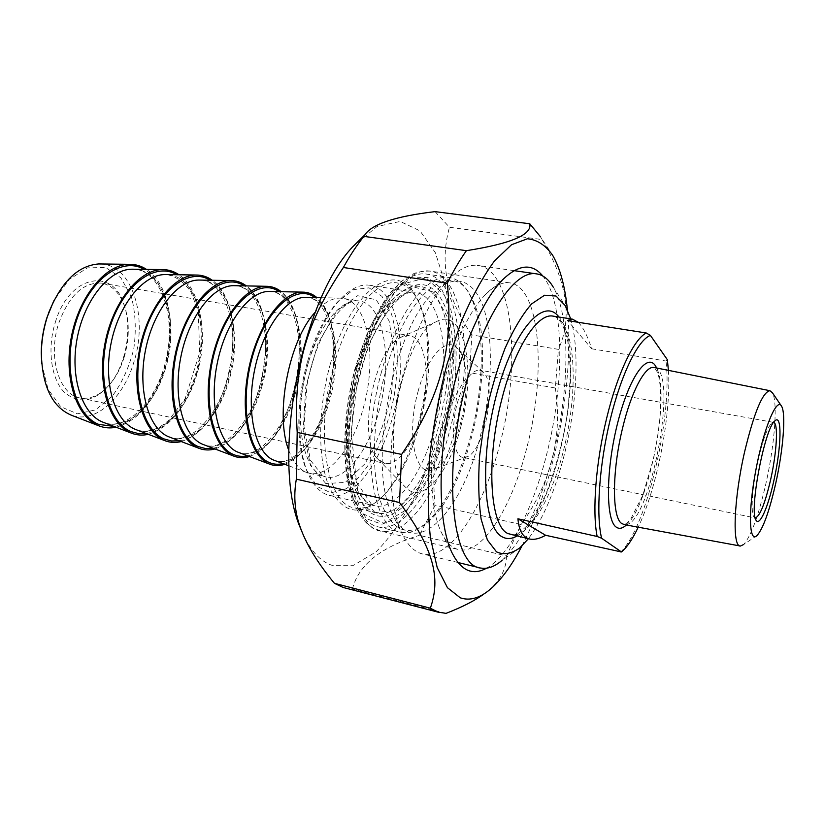 <?xml version="1.0" encoding="UTF-8"?>
<svg xmlns="http://www.w3.org/2000/svg" width="825" height="825" viewBox="0 0 825 825"><rect width="100%" height="100%" fill="white"/><g stroke="black" fill="none" stroke-linecap="round" stroke-linejoin="round"><path stroke-width="0.62" stroke-dasharray="4.12 3.09" d="M446.047 613.367L352.409 589.06L346.201 588.287M435.033 505.178L419.317 535.363L506.488 555.937L521.153 524.545L435.033 505.178C430.279 452.595 439.911 416.821 469.652 372.673L555.349 388.028L558.401 349.367L471.859 334.94L469.652 372.673M435.043 211.633L449.491 227.277L541.994 239.549L540.323 236.589L552.719 255.399M521.947 545.933C554.72 483.285 574.571 380.129 567.394 309.798M506.488 555.937C506.364 569.25 500.084 580.975 487.627 591.123L484.409 593.629M555.349 388.028C562.712 436.538 551.306 482.037 521.153 524.545M541.994 239.549C567.218 281.789 572.694 318.398 558.401 349.367M471.859 334.94C446.82 298.928 439.364 263.041 449.491 227.277M352.409 589.06C358.473 564.991 380.779 547.088 419.317 535.363M352.461 247.077L377.015 226.524L400.177 221.44L420.049 230.887L435.383 252.77L445.438 284.47C449.47 309.468 450.646 336.662 448.944 366.042C444.458 410.613 433.032 455.338 416.202 493.556C404.095 517.553 390.72 536.982 376.076 551.822L353.677 565.269L331.856 565.29C320.358 561.34 310.705 550.925 302.888 534.023M444.304 427.979C455.214 386.234 456.565 339.91 446.872 311.118C435.445 280.882 417.955 276.478 394.422 297.907C357.71 333.094 335.878 451.017 357.813 494.969C378.861 545.294 426.824 500.136 444.304 427.979M443.767 382.13C455.142 340.972 469.105 311.685 485.667 294.278C494.093 285.863 501.92 282.037 509.149 282.8C540.158 285.491 546.717 372.013 527.113 446.583C512.511 505.952 482.955 554.565 459.278 549.728C452.162 548.377 446.16 542.53 441.262 532.197C427.762 504.817 428.185 439.859 443.767 382.13M441.293 426.989C428.34 477.623 400.445 517.935 377.303 513.129C368.878 511.479 361.948 504.529 356.503 492.257C335.053 449.223 356.317 334.342 392.226 299.908C401.816 289.905 410.902 285.388 419.471 286.358C449.8 289.173 458.865 363.227 441.293 426.989M420.152 422.792C432.29 377.747 431.96 326.473 418.028 300.434C412.479 289.946 405.395 284.089 396.763 282.872C375.922 279.355 347.841 313.943 333.857 365.413C314.222 433.073 327.102 505.519 354.956 507.942C363.526 509.396 372.312 506.024 381.315 497.836C397.99 481.625 410.933 456.607 420.152 422.792M330.278 364.207C350.986 287.131 398.258 257.637 416.604 297.98C442.561 344.097 420.162 464.124 379.118 499.558C358.401 517.275 341.591 512.614 328.69 485.585C317.604 458.226 317.903 408.53 330.278 364.207M486.513 568.208C509.633 555.452 533.486 507.715 546.965 453.183C564.847 382.965 564.548 302.373 542.757 275.963M578.243 322.297C583.028 327.082 587.524 335.919 591.731 348.8L567.672 320.626M591.731 348.8L665.971 361.03L667.353 359.7M620.462 552.234C646.594 528.103 672.849 415.676 665.971 361.03M463.145 457.421C453.575 456.772 450.306 428.814 457.359 402.94C463.691 381.356 471.054 370.404 479.459 370.085L483.161 371.982C497.155 383.316 484.677 450.079 467.342 456.699L463.145 457.421L755.226 517.945L753.73 516.687C750.482 511.624 752.472 484.883 758.134 460.03C762.754 440.251 767.198 427.989 771.468 423.246L773.633 422.369M668.405 370.353C671.364 414.078 657.195 487.678 638.22 527.185M757.072 535.497L743.665 544.51C751.132 535.951 758.536 515.707 765.868 483.78C774.634 444.995 778.006 402.105 772.447 392.824M570.704 318.883C579.8 349.532 576.902 404.302 564.671 453.276C555.338 490.37 543.252 518.853 528.402 538.725M519.832 547.852L502.064 560.361C523.277 540.097 540.375 504.539 553.369 453.678C569.57 389.596 570.653 316.635 553.245 287.152L565.249 305.611M500.136 443.025C484.182 507.138 450.863 559.855 423.421 554.163C414.604 552.42 407.22 545.026 401.28 531.991C386.75 500.94 387.069 432.558 403.703 372.065C415.583 329.794 430.423 299.073 448.222 279.933C458.597 269.28 468.291 264.412 477.293 265.351C513.15 268.63 521.586 362.691 500.136 443.025M480.243 436.456C491.69 391.896 493.773 342.643 484.688 311.355C475.602 280.263 454.915 270.693 432.455 293.937C392.721 330.722 367.496 466.672 391.72 512.83C413.665 563.444 461.918 512.964 480.243 436.456M418.017 391.689C427.041 356.74 446.201 336.425 456.885 347.913C477.788 365.248 460.267 459.04 434.27 469.177C416.068 479.841 405.632 435.755 418.017 391.689M100.66 263.979C132.237 264.547 148.366 317.336 133.949 361.897C123.399 398.465 94.813 424.308 71.063 415.088M41.704 363.557L48.056 389.194L60.73 406.746L77.447 413.82L95.504 409.912L112.303 396.134C122.131 382.738 129.288 366.96 133.784 348.789C136.352 330.258 135.558 312.953 131.402 296.866L120.924 277.829L105.6 267.496L87.46 267.867L69.176 279.458L53.759 300.908M55.285 322.472C69.455 274.034 114.19 266.826 124.503 306.157C132.227 329.711 125.926 364.124 110.302 383.738C94.617 402.064 79.231 404.858 64.154 392.102C51.098 378.757 47.015 348.697 55.285 322.472M116.119 427.257C138.167 420.853 154.44 401.342 164.938 368.723C176.983 329.794 169.321 283.841 146.53 269.393M124.245 356.947C129.308 339.457 129.587 323.06 125.091 307.777C120.337 293.422 112.427 285.192 101.372 283.078C83.119 282.222 68.877 295.711 58.627 323.555C47.489 357.215 59.421 395.319 80.365 398.011C91.503 399.609 101.846 394.433 111.416 382.501C116.954 375.313 121.234 366.795 124.245 356.947M421.183 415.181C431.372 378.613 425.762 337.012 409.014 335.507L400.785 337.239C374.034 348.006 356.73 441.262 378.087 459.35L385.223 463.454C397.949 466.012 413.738 443.974 421.183 415.181M308.529 362.072C316.315 335.259 326.597 314.655 339.384 300.259C349.728 289.101 359.638 284.068 369.126 285.161C399.372 288.08 409.602 357.101 392.834 416.377C380.542 463.423 353.183 500.373 330.103 495.547C320.791 493.69 313.263 485.946 307.519 472.323C297.01 447.367 297.113 401.94 308.529 362.072M307.302 362.371C296.196 401.187 296.093 445.397 306.353 469.776L317.161 486.523L331 492.845L346.273 488.74C356.668 481.171 366.29 469.59 375.148 454.008C383.202 436.765 389.452 417.873 393.907 397.341C399.063 366.31 398.289 336.301 391.421 313.84L381.975 296.402L369.022 287.832L353.647 289.596L337.384 302.146C324.906 316.202 314.882 336.28 307.302 362.371M357.153 366.95C367.073 332.217 379.84 306.281 395.443 289.152C406.096 277.984 416.151 272.92 425.607 273.962C459.442 277.118 469.157 359.813 449.718 430.629C435.373 486.987 404.405 532.373 378.551 526.958C369.27 525.123 361.618 517.368 355.606 503.693C342.808 474.983 342.963 417.532 357.153 366.95M355.75 367.259C341.88 416.677 341.746 472.808 354.286 500.95L366.558 518.781L381.975 524.226L398.826 517.646C410.221 507.787 420.781 493.515 430.516 474.839C439.395 454.369 446.407 432.135 451.533 408.148C455.39 383.945 456.833 360.824 455.874 338.786L450.966 309.983L441.457 288.698L427.897 277.396L411.324 277.942L393.247 291.173C377.953 307.952 365.454 333.31 355.75 367.259M381.624 371.456C359.782 448.583 372.323 530.197 401.311 532.342C409.417 533.734 417.79 530.619 426.463 522.978C445.407 504.838 460.278 475.468 471.075 434.888C484.976 382.068 484.956 321.936 469.198 293.782C463.774 283.955 456.978 278.499 448.79 277.417C427.195 273.787 397.207 312.964 381.624 371.456M385.244 372.694C406.653 291.349 452.409 257.678 470.766 296.361C499.115 344.386 472.88 484.502 428.835 521.194C408.457 538.117 392.473 531.847 380.861 502.373C370.972 472.622 372.405 419.884 385.244 372.694M460.855 426.473C476.767 369.414 464.362 305.724 436.312 321.698C401.631 335.259 377.664 464.289 405.498 487.183C422.08 505.632 449.264 473.076 460.855 426.473M288.75 450.244C293.236 462.402 299.351 469.868 307.117 472.642L309.839 473.375C329.536 477.458 352.925 447.16 363.32 407.901C377.572 358.277 368.125 300.774 342.272 298.248L339.436 298.103C331.567 298.32 323.534 302.992 315.336 312.108M148.304 434.332C169.775 427.587 185.718 407.767 196.133 374.88C208.117 335.589 201.053 289.369 179.035 274.766M181.232 441.561C202.115 434.466 217.718 414.346 228.051 381.181C239.951 341.529 233.506 295.03 212.293 280.273M214.943 448.965C235.208 441.509 250.46 421.07 260.69 387.637C272.518 347.603 266.712 300.816 246.345 285.914M249.459 456.545C269.084 448.728 283.965 427.948 294.102 394.226C305.858 353.812 300.702 306.745 281.212 291.679M284.811 464.31C303.765 456.112 318.264 435.002 328.298 400.981C339.972 360.174 335.497 312.809 316.913 297.598M356.142 367.517L376.437 316.068L401.734 284.326L426.082 277.767L444.706 295.309L454.75 331.485L455.214 378.861L446.449 429.454L429.866 475.334L407.859 508.87L383.924 523.194L362.526 513.562L348.593 479.511L346.057 426.855L356.142 367.517M359.886 366.713C337.353 445.407 351.058 528.835 381.532 531.248C411.768 536.632 447.15 476.819 459.453 409.582C472.251 342.427 460.536 275.034 429.938 271.074C407.21 267.3 375.922 307.075 359.886 366.713M553.688 316.222C573.251 320.554 578.511 376.118 567.548 432.248C556.906 488.431 531.403 538.096 511.624 534.878C512.82 535.425 515.408 534.713 519.399 532.744L528.289 524.607L545.088 496.114C555.431 469.982 563.104 441.272 568.095 409.984L570.549 371.446L567.878 341.756C565.713 332.846 563.444 326.422 561.062 322.482C557.669 318.254 555.194 316.171 553.627 316.212M626.361 524.999C649.223 505.9 670.725 394.195 656.576 367.981M654.565 367.579C679.594 371.931 649.316 529.578 624.401 524.638L627.732 522.462L630.712 519.059L642.819 495.196L653.689 457.978L657.731 436.25L659.773 419.605C661.805 398.3 660.278 379.232 657.494 372.292L654.39 367.548M516.811 536.075C557.236 515.522 588.875 351.13 558.958 317.048M325.803 483.512L310.571 465.548L303.177 431.042L305.755 387.038L317.914 343.664L336.713 310.973L357.668 295.701L376.293 299.826L389.173 321.09L394.412 354.513L391.493 393.855C385.636 420.946 376.726 444.324 364.763 463.959L345.19 482.429L325.803 483.512M435.569 424.854C452.203 364.671 443.438 294.938 414.8 292.277C393.278 288.894 364.165 330.454 352.533 386.451C340.684 442.396 350.027 495.608 370.559 504.395L375.086 505.869C396.928 510.397 423.318 472.601 435.569 424.854M374.983 512.624L358.194 491.886L350.357 450.667L353.946 397.413L368.404 344.726L390.081 305.188L413.665 286.997L434.074 292.225L447.686 317.749L452.688 357.462L448.738 404.033L436.683 449.893L418.347 487.637L396.516 510.386L374.983 512.624M321.606 475.52L326.174 477.025C345.51 481.027 368.61 450.471 378.995 410.994C393.216 361.092 384.202 303.373 358.823 300.929C339.488 297.856 314.243 331.702 304.559 377.386C294.659 423.019 303.239 467.352 321.606 475.52M165.567 368.146C155.028 405.116 127.019 431.485 103.837 422.534C127.576 431.774 158.792 398.929 166.918 355.688C175.766 312.623 159.297 269.94 133.836 269.218C164.639 269.858 179.922 323.07 165.567 368.146M113.912 426.412C137.765 423.256 160.566 391.803 167.516 355.307C174.611 318.842 165.134 281.16 144.158 269.363M196.886 374.323C186.378 411.623 158.998 438.446 136.445 429.794C145.458 432.847 154.894 430.763 164.773 423.545L168.836 420.152L185.192 398.516L199.64 352.739L198.32 311.871L191.183 292.401C184.336 282.315 176.21 276.375 166.805 274.581C196.763 275.282 211.159 328.814 196.886 374.323M146.149 433.507C169.393 429.98 191.73 398.104 198.743 361.319C205.889 324.555 197 286.657 176.725 274.735M200.557 280.077C229.618 280.82 243.107 334.692 228.927 380.645C218.45 418.285 191.73 445.582 169.837 437.229C191.792 445.83 221.884 411.964 230.144 367.888C239.178 324.029 224.142 280.748 200.547 280.077M179.128 440.767C228.979 434.992 254.182 304.147 210.055 280.232M261.7 387.111C251.274 425.092 225.235 452.873 204.033 444.84C225.019 453.111 254.523 418.718 262.855 374.21C271.982 329.928 257.699 286.327 235.115 285.698C263.247 286.502 275.787 340.704 261.7 387.111M212.902 448.192C261.216 441.571 286.553 309.994 244.169 285.873M295.257 393.731C284.862 432.073 259.545 460.35 239.064 452.636C259.019 460.577 287.935 425.618 296.319 380.686C305.559 335.992 292.04 292.04 270.528 291.462C297.67 292.308 309.241 346.851 295.257 393.731M247.49 455.802C294.195 448.305 319.677 315.975 279.097 291.637M306.828 297.371C332.918 298.258 343.478 353.152 329.598 400.507C319.254 439.209 294.669 467.992 274.972 460.628C293.813 468.229 322.142 432.702 330.577 387.307C339.931 342.179 327.195 297.866 306.807 297.371M282.903 463.598C327.948 455.204 353.574 322.101 314.882 297.547M440.591 612.81L438.405 612.243M490.184 589.349L487.627 591.123M509.149 282.8L429.938 271.074C422.307 271.043 416.491 272.116 412.479 274.271L402.043 280.974L391.947 290.926L384.522 300.609L368.373 330.165L355.544 366.692C342.014 415.913 341.21 470.611 353.244 501.703C356.885 510.242 361.267 517.327 366.382 522.937L372.704 527.804L381.532 531.248L459.278 549.728M356.503 492.257L357.813 494.969M392.226 299.908L394.422 297.907M419.471 286.358L396.763 282.872M377.303 513.129L354.956 507.942M418.028 300.434L416.604 297.98M381.315 497.836L379.118 499.558M441.262 532.197L451.76 552.307M485.667 294.278L502.683 279.706M530.217 539.137L529.093 538.88M753.73 516.687L756.02 520.111M771.468 423.246L774.85 420.936M773.376 422.328L479.459 370.085M622.009 551.533L621.431 551.925M781.605 406.271L781.048 405.446M514.058 270.641L477.293 265.351M480.872 568.054L479.346 567.693M457.885 562.495L423.421 554.163M391.72 512.83L401.28 531.991M432.455 293.937L448.222 279.933M483.161 371.982L456.885 347.913M467.342 456.699L434.27 469.177M98.618 425.731L99.547 426.092M125.091 307.777L124.503 306.157M111.416 382.501L110.302 383.738M80.365 398.011L385.223 463.454M101.372 283.078L409.014 335.507M306.353 469.776L307.519 472.323M337.384 302.146L339.384 300.259M330.103 495.547L375.086 505.869L371.807 504.838L356.524 482.14L351.141 432.083L356.472 388.08C360.989 367.073 367.187 348.325 375.086 331.805C390.555 303.734 403.796 290.555 414.8 292.277L369.126 285.161M354.286 500.95L355.606 503.693M393.247 291.173L395.443 289.152M378.551 526.958L401.311 532.342M425.607 273.962L448.79 277.417M470.766 296.361L469.198 293.782M428.835 521.194L426.463 522.978M309.839 473.375L326.174 477.025L322.843 475.963L310.489 460.329L303.992 426.649L306.993 384.893C310.427 366.764 315.604 350.398 322.544 335.816C336.322 310.942 348.408 299.31 358.823 300.929L342.272 298.248M131.196 433.053L132.103 433.393M164.557 440.54L165.443 440.88M198.722 448.212L199.578 448.532M233.722 456.06L234.547 456.38M269.589 464.114L270.383 464.413M289.049 465.888L307.117 472.642M321.41 297.701L339.436 298.103M378.087 459.35L405.498 487.183M400.785 337.239L436.312 321.698"/><path stroke-width="1.24" d="M296.34 479.16L297.196 432.444L401.61 454.42L399.527 502.549L296.34 479.16C293.215 496.959 294.896 514.006 301.403 530.31C307.457 546.284 318.471 563.96 334.445 583.327L430.341 608.19L437.982 612.109L446.047 613.367C462.763 606.87 475.551 600.28 484.409 593.629M438.405 612.243L343.221 587.482L334.445 583.327M540.323 236.589L529.774 223.771L435.043 211.633C395.464 216.294 372.085 224.018 364.897 234.795L363.949 236.373L466.403 250.676C459.865 259.844 453.502 270.683 447.294 283.192L343.375 267.496C349.986 255.502 356.854 245.128 363.949 236.373M343.375 267.496C306.044 322.936 293.226 367.238 297.196 432.444M401.61 454.42C441.231 396 453.719 347.438 447.294 283.192M567.394 309.798C565.104 286.636 560.216 268.507 552.719 255.399C545.614 245.231 537.188 239.693 527.423 238.765L511.5 244.757L494.412 261.04C482.718 276.922 471.56 297.412 460.938 322.503L446.954 364.413C439.075 394.855 433.352 425.576 429.773 456.596C427.618 486.719 427.845 513.82 430.433 537.89L437.198 567.548L447.449 587.699L460.298 597.826C469.724 601.023 479.686 598.197 490.184 589.349C501.291 579.81 511.882 565.342 521.947 545.933M466.403 250.676C511.098 243.643 532.218 234.671 529.774 223.771M430.341 608.19C440.88 578.294 434.043 549.099 399.527 502.549M302.888 534.023L300.413 528.052C271.002 461.546 300.527 301.445 352.461 247.077L364.897 234.795M542.757 275.963C532.125 263.01 518.77 264.258 502.683 279.706C481.253 301.373 458.937 353.935 448.119 411.943C437.302 469.941 439.374 525.834 451.76 552.307C460.907 570.653 472.488 575.953 486.513 568.208M545.614 535.281C539.725 538.591 534.59 539.88 530.217 539.137C523.102 537.817 518.997 531.032 517.925 518.791L545.614 535.281L621.39 551.956M517.925 518.791L597.145 536.477L601.6 538.23L621.421 551.935M668.405 370.353L667.353 359.7L650.399 335.404L646.233 332.98L567.672 320.626L572.416 319.151L578.243 322.297M646.233 332.98C633.92 339.157 617.482 373.323 606.746 417.863C595.825 462.134 592.061 511.459 597.145 536.477M601.6 538.23C595.846 514.439 599.259 464.588 610.345 419.11C621.4 373.581 638.189 339.756 650.399 335.404M773.633 422.369C778.491 423.153 776.789 452.564 770.622 479.727C765.033 503.632 759.897 516.368 755.236 517.945M773.819 480.831C781.388 447.728 782.306 413.108 774.85 420.936C764.641 428.103 748.863 511.294 756.02 520.111C759.443 526.979 768.034 507.427 773.819 480.831M775.644 483.749C769.385 511.129 763.197 528.382 757.072 535.497C748.987 543.861 747.976 511.273 755.937 469.611C763.785 427.927 776.933 396.629 781.605 406.271C786.143 413.82 783.131 450.471 775.644 483.749M638.22 527.185C632.765 538.715 627.361 546.831 622.009 551.533L621.648 551.842M781.048 405.446L772.447 392.824L769.89 390.699C762.537 392.184 754.132 412.479 744.666 451.584C733.755 498.805 732.033 547.181 740.417 546.037L743.665 544.51M528.402 538.725L519.832 547.852C511.479 553.843 503.704 555.173 496.506 551.863L487.389 540.014L481.119 519.111C478.572 501.012 478.067 479.933 479.614 455.874L484.78 418.574C490.06 393.329 496.763 370.023 504.89 348.666C513.511 329.371 522.4 314.459 531.558 303.951L544.552 295.237L556.019 296.02L565.249 305.611L570.704 318.883M553.245 287.152C548.532 279.046 542.757 274.591 535.941 273.787C514.759 270.208 483.677 315.604 466.238 383.501C441.88 473.406 452.213 566.806 480.872 568.054C487.606 569.229 494.67 566.662 502.064 560.361M98.618 425.731L71.063 415.088C52.264 406.859 42.353 386.409 41.343 353.739C41.456 341.54 43.364 329.515 47.046 317.666L48.922 312.149C61.442 281.696 78.024 265.629 98.67 263.948L100.66 263.979M53.759 300.908L46.747 318.13C43.199 329.546 41.363 341.137 41.25 352.894L41.704 363.557M146.53 269.393C141.199 265.908 135.413 264.206 129.143 264.309C105.239 264.371 78.561 296.907 71.156 338.095C63.535 379.242 77.117 418.347 99.547 426.092C104.888 428.02 110.416 428.412 116.119 427.257M315.336 312.108C288.925 339.983 274.581 414.562 288.75 450.244M179.035 274.766C173.869 271.239 168.238 269.517 162.133 269.6C138.744 269.631 112.293 302.744 104.765 344.582C97.01 386.378 110.138 425.896 132.103 433.393C137.321 435.27 142.725 435.579 148.304 434.332M212.293 280.273C207.312 276.695 201.847 274.942 195.907 275.024C173.064 275.014 146.891 308.715 139.219 351.223C131.33 393.7 143.973 433.641 165.443 440.88C170.528 442.685 175.787 442.912 181.232 441.561M246.345 285.914C241.55 282.284 236.259 280.51 230.484 280.582C208.251 280.531 182.387 314.851 174.56 358.05C166.526 401.218 178.654 441.571 199.578 448.532C204.517 450.275 209.643 450.419 214.943 448.965M281.212 291.679C276.602 288.007 271.507 286.213 265.918 286.285C244.324 286.192 218.8 321.142 210.839 365.042C202.661 408.922 214.211 449.707 234.547 456.38C239.333 458.04 244.303 458.102 249.459 456.545M316.913 297.598C312.52 293.875 307.622 292.05 302.218 292.122C281.325 291.998 256.193 327.597 248.067 372.23C239.745 416.831 250.687 458.05 270.383 464.413C275.003 466.001 279.819 465.97 284.811 464.31M529.093 538.88L507.973 533.579C489.833 526.061 485.729 459.938 502.043 398.423C514.738 348.016 537.261 313.335 552.626 316.058L553.688 316.222M656.576 367.981C648.863 350.388 630.114 374.333 618.028 421.513C605.787 468.538 605.437 520.235 616.234 527.123C619.193 529.217 622.566 528.505 626.361 524.999M739.963 545.954L624.401 524.638L621.73 523.514C611.933 517.636 611.903 471.199 622.627 427.917C631.3 391.39 645.274 365.485 654.029 367.476L654.565 367.579M558.958 317.048C543.747 296.123 513.284 330.206 496.392 395.051C479.253 459.742 483.512 528.433 502.6 537.044C506.983 539.313 511.717 538.993 516.811 536.075M131.196 433.053L102.568 422.039C81.778 413.738 69.733 376.478 77.23 337.982C84.521 299.444 109.508 269.249 131.897 269.198L162.133 269.6M144.158 269.363C121.481 255.915 88.327 280.17 75.457 323.792C62.246 367.259 74.343 415.058 98.773 424.411L113.912 426.412M164.557 440.54L135.022 429.237C114.747 421.008 103.228 383.316 110.88 344.272C118.326 305.198 143.045 274.57 164.917 274.56L195.907 275.024M176.725 274.735C154.708 261.092 122.069 285.667 109.106 329.907C95.824 373.993 107.332 422.369 131.165 431.64L138.507 433.61L146.149 433.507M198.722 448.212L168.279 436.611C148.541 428.453 137.569 390.328 145.375 350.728C152.986 311.097 177.406 280.026 198.712 280.046L200.557 280.077M210.055 280.232C188.739 266.382 156.647 291.308 143.612 336.177C130.267 380.903 141.147 429.866 164.35 439.034L171.59 440.983L179.128 440.767M233.722 456.06L202.352 444.17C183.191 436.095 172.807 397.526 180.768 357.349C188.533 317.14 212.623 285.625 233.341 285.667L265.918 286.285M244.169 285.873C223.606 271.807 192.112 297.082 179.015 342.612C165.598 387.998 175.818 437.559 198.351 446.614L205.466 448.532L212.902 448.192M269.589 464.114L237.27 451.914C218.728 443.933 208.972 404.9 217.078 364.145C225.008 323.348 248.727 291.359 268.806 291.431L302.218 292.122M279.097 291.637C259.328 277.365 228.494 303.012 215.335 349.222C201.867 395.268 211.375 445.438 233.197 454.389C237.744 456.4 242.509 456.875 247.49 455.802M289.049 465.888L273.075 459.855C255.193 451.966 246.087 412.479 254.358 371.126C262.443 329.722 285.749 297.237 305.147 297.33L306.828 297.371M314.882 297.547C295.948 283.068 265.825 309.097 252.605 355.998C239.106 402.744 247.861 453.533 268.919 462.351C273.353 464.372 278.025 464.784 282.903 463.598M300.413 528.052L301.403 530.31M572.416 319.151L553.627 316.212M769.89 390.699L654.39 367.548M535.941 273.787L514.058 270.641M479.346 567.693L457.885 562.495M41.25 352.894L41.343 353.739M48.551 312.819L48.922 312.149M98.67 263.948L129.143 264.309M200.547 280.077L230.484 280.582M306.807 297.371L321.41 297.701"/></g></svg>
